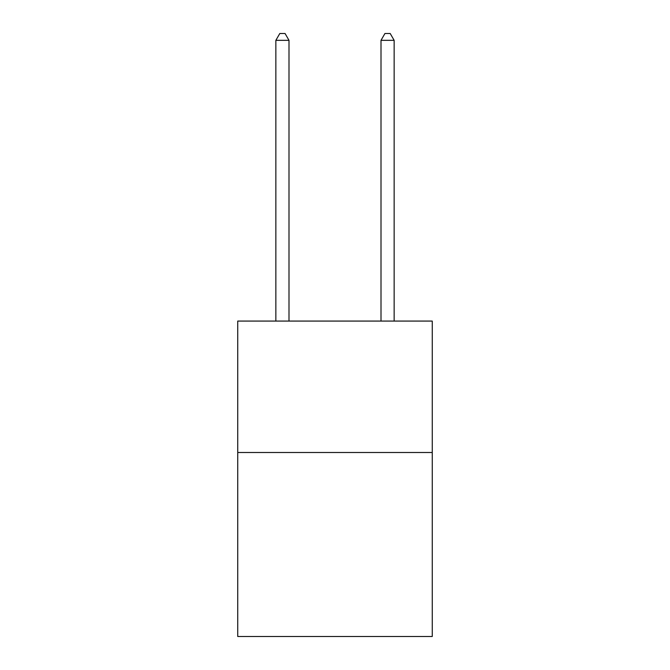 <?xml version="1.0" encoding="UTF-8"?>
<svg xmlns="http://www.w3.org/2000/svg" width="670" height="670" viewBox="0 0 670 670"><rect width="100%" height="100%" fill="white"/><g stroke="black" fill="none" stroke-linecap="round" stroke-linejoin="round"><path stroke-width="1" d="M432.259 452.501L432.259 636.5L237.741 636.5L237.741 321.072L432.259 321.072L432.259 452.501L237.741 452.501M288.996 321.072L288.996 40.334L275.856 40.334L275.856 321.072M275.856 40.334L279.8 33.5L285.06 33.5L288.996 40.334M394.144 321.072L394.144 40.334L381.004 40.334L381.004 321.072M381.004 40.334L384.94 33.5L390.2 33.5L394.144 40.334"/></g></svg>
